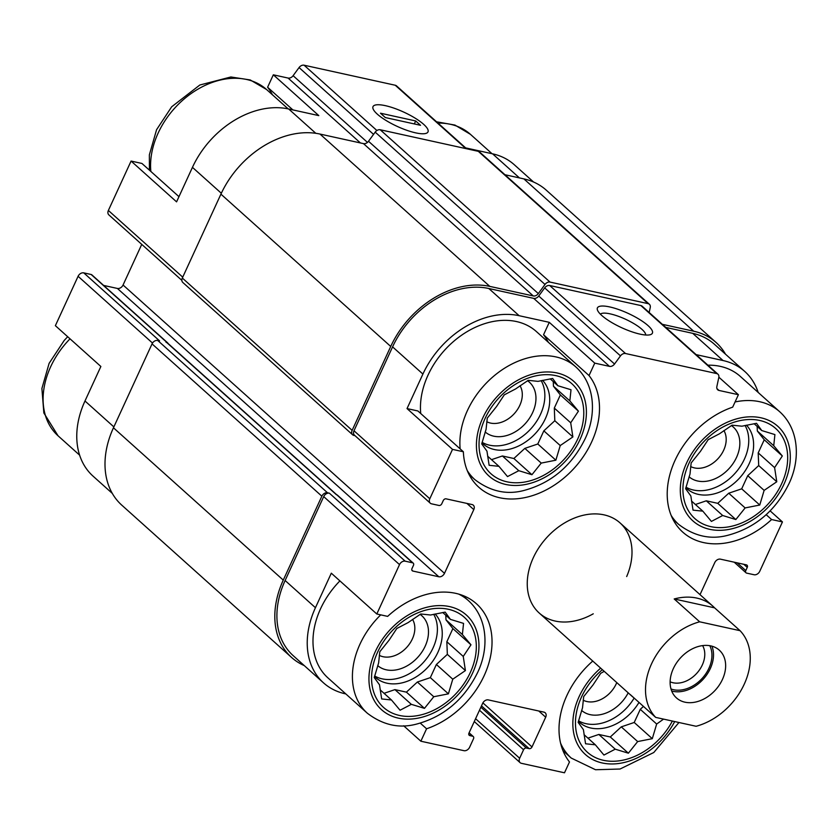 <?xml version="1.0" encoding="UTF-8"?>
<svg xmlns="http://www.w3.org/2000/svg" width="838" height="838" viewBox="0 0 838 838"><rect width="100%" height="100%" fill="white"/><g stroke="black" fill="none" stroke-linecap="round" stroke-linejoin="round"><path stroke-width="1.26" d="M541.159 380.641A43.576 32.232 -48.1 0 1 540.52 414.297A43.576 32.232 -48.1 0 1 482.133 442.349M481.986 442.883A43.576 32.232 131.9 0 0 482.908 443.752A43.576 32.232 131.9 0 0 545.37 418.654A43.576 32.232 131.9 0 0 542.584 380.326M745.055 425.463A43.576 32.232 -48.1 0 1 744.406 459.13A43.576 32.232 -48.1 0 1 686.018 487.182M685.882 487.716A43.576 32.232 131.9 0 0 686.804 488.585A43.576 32.232 131.9 0 0 749.266 463.487A43.576 32.232 131.9 0 0 746.48 425.159M634.157 698.054A43.576 32.232 -48.1 0 1 578.555 720.827M578.419 721.361A43.576 32.232 131.9 0 0 579.33 722.23A43.576 32.232 131.9 0 0 639.006 702.412M433.696 614.285A43.576 32.232 -48.1 0 1 433.047 647.942A43.576 32.232 -48.1 0 1 374.659 675.994M374.523 676.528A43.576 32.232 131.9 0 0 375.445 677.397A43.576 32.232 131.9 0 0 437.907 652.299A43.576 32.232 131.9 0 0 435.121 613.971M420.728 413.522A75.661 55.957 -48.1 0 1 460.952 335.661A75.661 55.957 -48.1 0 1 536.446 331.607L575.863 366.96A75.661 55.957 -48.1 0 0 500.37 371.014A75.661 55.957 -48.1 0 0 460.156 448.885M549.267 322.326L594.75 363.126L589.03 375.56A78.688 58.199 -48.1 0 1 571.296 471.228A78.688 58.199 -48.1 0 1 478.875 487.297A78.688 58.199 -48.1 0 1 463.362 451.766L417.879 410.966L407.027 408.577L422.907 374.062A82.313 60.881 131.9 0 1 519.141 315.706L549.267 322.326L543.548 334.76A78.688 58.199 -48.1 0 1 548.345 342.281M168.071 343.727A2.42 1.791 131.9 0 0 167.61 342.815L91.803 274.812A2.42 1.791 131.9 0 0 91.164 274.497L83.748 272.863L159.555 340.856L157.701 340.458L327.511 492.775L329.365 493.173A4.839 3.582 131.9 0 0 323.709 496.609L285.119 580.514L315.444 607.707L331.314 573.192L376.796 613.992L387.648 616.38A78.688 58.199 -48.1 0 1 476.487 603.8A78.688 58.199 -48.1 0 1 486.082 671.196A78.688 58.199 -48.1 0 1 426.573 728.777L420.854 741.211L403.654 725.781M315.444 607.707A82.313 60.881 131.9 0 0 323.499 682.844A82.313 60.881 131.9 0 0 345.246 693.791L345.801 693.906M380.724 614.862A75.661 55.957 -48.1 0 0 367.358 713.243L327.941 677.89A75.661 55.957 -48.1 0 1 339.903 580.902M292.871 109.904L267.605 87.246L273.324 74.812L318.807 115.613L288.691 108.992A82.313 60.881 131.9 0 0 192.447 167.349L221.326 193.253M178.965 196.668L141.936 163.452L131.084 161.064L176.577 201.864L192.447 167.349M112.292 493.393L93.039 476.131A82.313 60.881 131.9 0 1 84.984 400.993L100.864 366.478L55.371 325.678L78.091 276.299L152.506 343.046M589.03 375.56L543.548 334.76M463.362 451.766L452.51 449.378L407.027 408.577M426.573 728.777L420.299 723.142M707.88 365.179A75.661 55.957 -48.1 0 1 740.342 376.44L779.759 411.793A75.661 55.957 -48.1 0 0 735.062 401.957M758.191 392.456A82.313 60.881 131.9 0 0 744.783 371.475A82.313 60.881 131.9 0 0 723.037 360.539L696.116 354.621M770.143 510.887L782.451 521.927L771.599 519.539L766.183 514.689M771.599 519.539A78.688 58.199 -48.1 0 1 682.76 532.13A78.688 58.199 -48.1 0 1 673.165 464.734A78.688 58.199 -48.1 0 1 732.684 407.153L738.404 394.708L718.868 377.194M481.494 705.879L529.176 748.659L526.39 748.041A2.42 1.791 131.9 0 0 523.561 749.759L519.654 758.254A4.839 3.582 131.9 0 0 520.126 762.674A4.839 3.582 131.9 0 0 521.404 763.313L564.498 772.793L569.484 761.952A78.688 58.199 -48.1 0 1 592.759 661.056M743.798 564.299L747.255 567.399L745.789 570.584A2.42 1.791 131.9 0 0 746.019 572.794A2.42 1.791 131.9 0 0 746.658 573.119L754.074 574.742A4.839 3.582 131.9 0 0 759.741 571.307L782.451 521.927M744.783 371.475L714.458 344.282A82.313 60.881 131.9 0 0 692.712 333.335L665.791 327.417M738.404 394.708L719.004 390.445A4.839 3.582 131.9 0 1 717.726 389.806A4.839 3.582 131.9 0 1 716.867 386.517L718.805 377.498A4.839 3.582 131.9 0 0 717.957 374.209A4.839 3.582 131.9 0 0 716.679 373.57L625.515 353.521A4.839 3.582 131.9 0 0 620.487 355.878L614.537 364.017A4.839 3.582 131.9 0 1 609.509 366.374L594.75 363.126M717.957 374.209L642.149 306.205A4.839 3.582 131.9 0 0 640.871 305.566L549.707 285.517A4.839 3.582 131.9 0 0 544.679 287.884L538.729 296.013A4.839 3.582 131.9 0 1 533.701 298.37L488.816 288.502A82.313 60.881 131.9 0 0 392.582 346.869L353.992 430.763A4.839 3.582 131.9 0 0 354.464 435.184L430.271 503.188A4.839 3.582 131.9 0 0 431.549 503.827L438.965 505.461A2.42 1.791 131.9 0 0 441.794 503.743L443.26 500.558A2.42 1.791 131.9 0 1 446.088 498.84L472.045 504.549A4.839 3.582 131.9 0 1 473.323 505.188A4.839 3.582 131.9 0 1 473.795 509.609L444.486 573.328A4.839 3.582 131.9 0 1 438.829 576.764L412.872 571.055A2.42 1.791 131.9 0 1 412.233 570.73A2.42 1.791 131.9 0 1 412.003 568.52L413.469 565.336A2.42 1.791 131.9 0 0 413.228 563.126A2.42 1.791 131.9 0 0 412.589 562.811L405.173 561.177A4.839 3.582 131.9 0 0 399.517 564.613L376.796 613.992M452.51 449.378L429.8 498.767A4.839 3.582 131.9 0 0 430.271 503.188M285.119 580.514A82.313 60.881 131.9 0 0 293.174 655.641L323.499 682.844M420.854 741.211L463.948 750.68A4.839 3.582 131.9 0 0 469.605 747.255L473.512 738.76A2.42 1.791 131.9 0 0 473.281 736.55A2.42 1.791 131.9 0 0 472.642 736.225L469.856 735.607A2.42 1.791 131.9 0 1 469.217 735.293A2.42 1.791 131.9 0 1 468.976 733.082L482.657 703.344A4.839 3.582 131.9 0 1 488.324 699.908L543.925 712.132A4.839 3.582 131.9 0 1 545.203 712.782A4.839 3.582 131.9 0 1 545.685 717.202L532.004 746.941A2.42 1.791 131.9 0 1 529.176 748.659M593.262 613.804A60.525 44.77 -48.1 0 1 539.211 613.018A60.525 44.77 -48.1 0 1 546.303 538.069A60.525 44.77 -48.1 0 1 620.036 522.902A60.525 44.77 -48.1 0 1 626.677 576.554M700.023 594.645L714.762 562.591A4.839 3.582 131.9 0 1 720.418 559.155L746.375 564.864A2.42 1.791 131.9 0 1 747.014 565.189A2.42 1.791 131.9 0 1 747.255 567.399M157.701 340.458A4.839 3.582 131.9 0 0 152.045 343.884L113.455 427.789A84.732 62.672 131.9 0 0 121.751 505.125L291.561 657.442A84.732 62.672 131.9 0 0 304.246 665.582M413.228 563.126L337.421 495.132A2.42 1.791 131.9 0 0 336.782 494.808L166.972 342.491A2.42 1.791 131.9 0 1 167.61 342.815M609.729 306.938A30.262 7.856 24.7 0 0 597.536 310.269A30.262 7.856 24.7 0 0 621.607 327.679A30.262 7.856 24.7 0 0 650.498 334.634A30.262 7.856 24.7 0 0 642.547 321.383A30.262 7.856 24.7 0 0 609.729 306.938M649.178 312.522L650.236 307.588A4.839 3.582 131.9 0 0 649.387 304.288L479.577 151.971A4.839 3.582 131.9 0 0 478.299 151.332L380.222 129.764A4.839 3.582 131.9 0 0 375.194 132.132L368.511 141.266A4.839 3.582 131.9 0 1 363.483 143.623L533.293 295.95L489.801 286.387A84.732 62.672 131.9 0 0 390.728 346.461L352.138 430.355A4.839 3.582 131.9 0 0 352.609 434.775A4.839 3.582 131.9 0 0 353.887 435.425L354.998 435.666M141.748 244.382L123.06 285.014L444.486 573.328M103.629 285.423L117.404 288.45A4.839 3.582 131.9 0 0 123.06 285.014M327.511 492.775A4.839 3.582 131.9 0 0 321.855 496.201L283.265 580.106A84.732 62.672 131.9 0 0 291.561 657.442M725.53 354.212A84.732 62.672 131.9 0 0 716.081 342.48A84.732 62.672 131.9 0 0 693.686 331.209L662.334 324.316M716.081 342.48L546.271 190.163A84.732 62.672 131.9 0 0 523.876 178.892L504.947 174.733M649.387 304.288A4.839 3.582 131.9 0 0 648.109 303.649L550.032 282.081A4.839 3.582 131.9 0 0 545.004 284.449L538.321 293.583A4.839 3.582 131.9 0 1 533.293 295.95M363.483 143.623L319.99 134.059A84.732 62.672 131.9 0 0 220.918 194.144L182.328 278.038A4.839 3.582 131.9 0 0 182.799 282.458L352.609 434.775M336.415 494.724L167.003 342.773A3.635 2.682 131.9 0 0 166.05 342.292M533.576 182.035L514.323 164.761A82.313 60.881 131.9 0 0 492.576 153.825L519.445 177.918M465.656 147.897L492.576 153.825M466.619 148.766L396.531 85.895A4.839 3.582 131.9 0 0 395.253 85.246L304.089 65.207A4.839 3.582 131.9 0 0 299.061 67.564L293.111 75.692L367.463 142.387M385.344 105.661A30.262 7.856 24.7 0 0 373.14 108.992A30.262 7.856 24.7 0 0 397.222 126.402A30.262 7.856 24.7 0 0 426.102 133.357A30.262 7.856 24.7 0 0 418.162 120.106A30.262 7.856 24.7 0 0 385.344 105.661M273.324 74.812L288.083 78.06A4.839 3.582 131.9 0 0 293.111 75.692M131.084 161.064L108.374 210.453A4.839 3.582 131.9 0 0 108.846 214.874L181.856 280.353M83.748 272.863A4.839 3.582 131.9 0 0 78.091 276.299M267.605 87.246A78.688 58.199 -48.1 0 1 272.402 94.757M645.669 335.001A25.025 6.495 24.7 0 0 633.937 323.646A25.025 6.495 24.7 0 0 610.242 313.883A25.025 6.495 24.7 0 0 600.396 314.177M672.369 721.057A60.525 44.77 -48.1 0 1 589.942 754.305A60.525 44.77 -48.1 0 1 602.365 669.667M604.229 671.332L600.71 673.323L593 684.971L583.698 696.588L582.525 707.733L578.157 722.377L583.395 729.636L585.563 743.777L595.357 744.804L603.947 755.059L615.228 749.172L628.374 753.194L637.666 741.567L652.299 738.676L656.667 724.032L663.581 719.119M628.196 692.837A33.29 24.627 -48.1 0 1 581.614 710.446M616.768 682.582A25.025 18.509 -48.1 0 1 616.234 683.818A25.025 18.509 -48.1 0 1 583.196 700.191M781.645 483.746A60.525 44.77 -48.1 0 1 690.983 514.448A60.525 44.77 -48.1 0 1 733.281 422.478A60.525 44.77 -48.1 0 1 781.645 483.746M722.691 515.517L735.837 519.539L745.129 507.922L759.762 505.031L764.13 490.387L776.774 481.766L774.605 467.625L782.325 455.977L773.736 445.722L774.909 434.587L761.773 430.564L756.536 423.305L741.902 426.196L732.108 425.17L719.465 433.791L708.183 439.678L700.463 451.326L691.161 462.943L689.988 474.088L685.62 488.732L690.858 495.991L693.026 510.133L702.82 511.149L711.41 521.414L722.691 515.517L706.287 500.81L717.757 503.334L735.837 519.539M731.448 425.578A33.29 24.627 -48.1 0 1 736.529 457.401A33.29 24.627 -48.1 0 1 689.077 476.801M723.906 430.564A25.025 18.509 -48.1 0 1 723.697 450.174A25.025 18.509 -48.1 0 1 690.659 466.546M470.286 672.558A60.525 44.77 -48.1 0 1 379.624 703.26A60.525 44.77 -48.1 0 1 421.923 611.29A60.525 44.77 -48.1 0 1 470.286 672.558M577.749 438.913A60.525 44.77 -48.1 0 1 487.088 469.615A60.525 44.77 -48.1 0 1 529.396 377.645A60.525 44.77 -48.1 0 1 577.749 438.913M411.332 704.339L424.478 708.361L433.77 696.734L448.403 693.843L452.771 679.199L465.415 670.578L463.246 656.437L470.966 644.799L462.377 634.544L463.55 623.399L450.415 619.376L445.177 612.117L430.543 615.008L420.749 613.982L408.106 622.603L396.824 628.49L389.104 640.138L379.803 651.755L378.629 662.9L374.261 677.544L379.499 684.803L381.667 698.944L391.461 699.971L400.051 710.226L411.332 704.339L394.928 689.622L406.399 692.146L424.478 708.361M420.089 614.39A33.29 24.627 -48.1 0 1 425.17 646.213A33.29 24.627 -48.1 0 1 377.718 665.613M412.547 619.376A25.025 18.509 -48.1 0 1 412.338 638.985A25.025 18.509 -48.1 0 1 379.3 655.358M518.795 470.694L531.941 474.717L541.233 463.089L555.866 460.198L560.234 445.554L572.878 436.933L570.709 422.792L578.43 411.154L569.84 400.889L571.013 389.754L557.878 385.731L552.64 378.472L538.006 381.363L528.212 380.337L515.569 388.958L504.287 394.845L496.567 406.493L487.266 418.11L486.092 429.255L481.724 443.899L486.962 451.158L489.13 465.3L498.935 466.326L507.514 476.581L518.795 470.694L502.402 455.977L513.872 458.501L531.941 474.717M527.563 380.745A33.29 24.627 -48.1 0 1 532.643 412.568A33.29 24.627 -48.1 0 1 485.181 431.968M520.01 385.731A25.025 18.509 -48.1 0 1 519.811 405.341A25.025 18.509 -48.1 0 1 486.763 421.713M406.399 692.146L417.376 682.027L430.334 677.638L436.378 664.492L447.345 654.373L465.415 670.578M436.378 664.492L452.771 679.199M447.345 654.373L446.843 641.73L463.246 656.437M446.843 641.73L452.887 628.584L470.966 644.799M452.887 628.584L445.984 619.827L462.377 634.544M445.984 619.827L445.795 615.239M442.768 612.515L450.415 619.376M380.159 689.831L391.461 699.971M384.045 693.309L394.928 689.622M417.376 682.027L433.77 696.734M430.334 677.638L448.403 693.843M587.941 738.142L598.824 734.455L610.294 736.979L621.272 726.86L634.219 722.471L640.274 709.325L643.448 706.392M640.274 709.325L656.667 724.032M584.055 734.664L595.357 744.804M598.824 734.455L615.228 749.172M610.294 736.979L628.374 753.194M621.272 726.86L637.666 741.567M634.219 722.471L652.299 738.676M717.757 503.334L728.735 493.215L741.693 488.826L747.737 475.68L758.704 465.561L776.774 481.766M747.737 475.68L764.13 490.387M758.704 465.561L758.201 452.918L774.605 467.625M758.201 452.918L764.246 439.772L782.325 455.977M764.246 439.772L757.343 431.015L773.736 445.722M757.343 431.015L757.154 426.427M754.127 423.703L761.773 430.564M691.518 501.019L702.82 511.149M695.404 504.497L706.287 500.81M728.735 493.215L745.129 507.922M741.693 488.826L759.762 505.031M513.872 458.501L524.839 448.382L537.797 443.993L543.841 430.847L554.808 420.728L572.878 436.933M543.841 430.847L560.234 445.554M554.808 420.728L554.306 408.085L570.709 422.792M554.306 408.085L560.36 394.939L578.43 411.154M560.36 394.939L553.447 386.182L569.84 400.889M553.447 386.182L553.269 381.594M550.231 378.87L557.878 385.731M487.632 456.186L498.935 466.326M491.508 459.664L502.402 455.977M524.839 448.382L541.233 463.089M537.797 443.993L555.866 460.198M699.667 621.806L740.069 630.689A60.525 44.77 -48.1 0 1 744.228 684.227A60.525 44.77 -48.1 0 1 696.106 726.274L655.704 717.391A60.525 44.77 -48.1 0 1 651.545 663.853A60.525 44.77 -48.1 0 1 699.667 621.806L674.192 598.961A60.525 44.77 -48.1 0 1 712.824 606.136A60.525 44.77 -48.1 0 1 714.594 607.843L740.069 630.689M710.834 645.899A32.074 23.726 -48.1 0 1 719.308 650.162A32.074 23.726 -48.1 0 1 715.547 689.884A32.074 23.726 -48.1 0 1 676.465 697.918A32.074 23.726 -48.1 0 1 676.35 663.204A32.074 23.726 -48.1 0 1 710.834 645.899M633.884 697.813A60.525 44.77 -48.1 0 1 631.999 696.252A60.525 44.77 -48.1 0 1 630.228 694.545L655.704 717.391M674.192 598.961L714.594 607.843M711.933 646.171A32.074 23.726 -48.1 0 1 703.417 679A32.074 23.726 -48.1 0 1 671.699 691.025M709.807 645.7A30.262 22.385 -48.1 0 1 702.422 678.11A30.262 22.385 -48.1 0 1 670.997 688.962M702.611 645.606A25.025 18.509 -48.1 0 1 696.902 673.165A25.025 18.509 -48.1 0 1 670.128 681.818M423.672 124.349A30.262 7.856 24.7 0 0 394.185 108.217A30.262 7.856 24.7 0 0 373.015 106.615A30.262 7.856 24.7 0 0 397.222 126.402A30.262 7.856 24.7 0 0 427.998 131.901A30.262 7.856 24.7 0 0 423.672 124.349M415.69 120.955L380.473 113.203L385.323 117.561L420.54 125.302L415.69 120.955L414.318 123.94M692.712 333.335L723.037 360.539M716.94 388.602L719.004 390.445M533.701 298.37L609.509 366.374M488.816 288.502L519.141 315.706M392.582 346.869L422.907 374.062M353.992 430.763L429.8 498.767M323.709 496.609L399.517 564.613M640.871 305.566L716.679 373.57M549.707 285.517L625.515 353.521M544.679 287.884L620.487 355.878M538.729 296.013L614.537 364.017M466.892 503.408L473.795 509.609M117.404 288.45L438.829 576.764M411.846 570.133L412.872 571.055M336.782 494.808L412.589 562.811M91.164 274.497L166.972 342.491M329.365 493.173L405.173 561.177M469.029 732.988L472.642 736.225M468.83 734.685L469.856 735.607M538.771 711.001L545.685 717.202M482.898 702.883L532.004 746.941M480.876 707.22L526.39 748.041M479.493 710.226L523.561 749.759M475.586 718.721L519.654 758.254M737.147 562.832L745.789 570.584M523.876 178.892L693.686 331.209M478.299 151.332L648.109 303.649M380.222 129.764L550.032 282.081M375.194 132.132L545.004 284.449M368.511 141.266L538.321 293.583M319.99 134.059L489.801 286.387M220.918 194.144L390.728 346.461M182.328 278.038L352.138 430.355M152.045 343.884L321.855 496.201M113.455 427.789L283.265 580.106M395.253 85.246L465.876 148.598M304.089 65.207L376.901 130.519M299.061 67.564L373.549 134.384M288.083 78.06L360.445 142.963M288.691 108.992L315.8 133.305M108.374 210.453L182.736 277.148M84.984 400.993L113.863 426.898M674.695 721.56A63.552 47.001 -48.1 0 1 588.286 756.829A63.552 47.001 -48.1 0 1 600.668 668.148M678.948 722.503L653.797 752.503L620.047 769.022L595.514 769.734L571.254 758.076A75.661 55.957 -48.1 0 1 560.58 743.17M783.959 484.249A63.552 47.001 -48.1 0 1 688.763 516.491A63.552 47.001 -48.1 0 1 733.187 419.922A63.552 47.001 -48.1 0 1 783.959 484.249M779.759 411.793C799.368 429.485 800.458 460.031 788.893 483.872C775.412 510.939 754.954 528.108 727.51 535.377C710.456 539.85 694.189 536.194 678.717 524.431A75.661 55.957 -48.1 0 1 671.175 515.454M438.012 123.102A75.661 55.957 -48.1 0 1 470.464 134.363L492.021 153.7M472.601 673.071A63.552 47.001 -48.1 0 1 377.404 705.303A63.552 47.001 -48.1 0 1 421.828 608.734A63.552 47.001 -48.1 0 1 472.601 673.071M458.658 594.079A75.661 55.957 -48.1 0 1 468.4 600.605L462.566 595.378M580.064 439.416A63.552 47.001 -48.1 0 1 484.877 471.658A63.552 47.001 -48.1 0 1 529.291 375.089A63.552 47.001 -48.1 0 1 580.064 439.416M575.863 366.96C595.472 384.652 596.562 415.198 584.997 439.039C571.516 466.106 551.058 483.275 523.624 490.555C506.561 495.017 490.293 491.372 474.832 479.598A75.661 55.957 -48.1 0 1 467.29 470.621M79.631 455.16L58.063 435.812A75.661 55.957 -48.1 0 1 70.025 338.824M150.85 171.444A75.661 55.957 -48.1 0 1 191.074 93.584A75.661 55.957 -48.1 0 1 266.568 89.53L288.136 108.867M469.112 732.8L473.281 736.55M474.287 721.549L520.126 762.674M734.203 562.183L746.019 572.794M571.254 758.076L562.958 750.639M678.717 524.431L672.883 519.204M436.567 121.803L454.95 125.072L470.464 134.363M367.358 713.243C382.83 725.017 399.098 728.662 416.151 724.2C443.595 716.919 464.053 699.751 477.534 672.684C489.099 648.842 488.009 618.297 468.4 600.605M474.832 479.598L468.997 474.371M58.063 435.812L43.848 412.966L41.9 388.486L49.117 363.336L64.222 340.427L67.689 336.719M149.415 170.166L149.363 154.841L156.58 129.691L171.685 106.782L199.842 85.005L230.879 76.981L250.258 79.956L266.568 89.53M712.824 606.136L620.036 522.902M631.999 696.252L539.211 613.018"/></g></svg>
